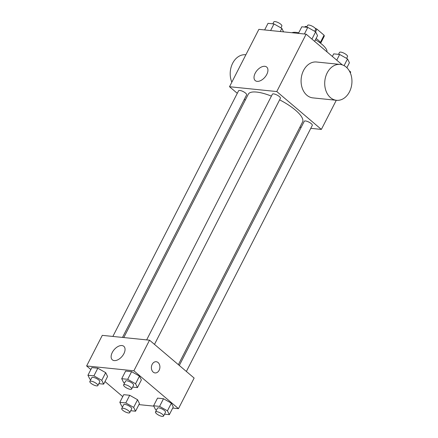 <?xml version="1.0" encoding="UTF-8"?>
<svg xmlns="http://www.w3.org/2000/svg" width="438" height="438" viewBox="0 0 438 438"><rect width="100%" height="100%" fill="white"/><g stroke="black" fill="none" stroke-linecap="round" stroke-linejoin="round"><path stroke-width="0.66" d="M304.897 27.101L305.231 26.444L306.967 26.625M315.563 31.799L316.926 29.132A10.709 3.241 -152.9 0 0 315.114 28.213M316.926 29.132L324.076 35.204A10.709 3.241 -152.9 0 1 324.131 36.447L320.698 43.154M305.231 26.444A10.709 3.241 -152.9 0 0 305.056 26.685L304.848 27.096M316.099 38.478A11.273 3.411 27.1 0 1 320.775 43.389M320.359 42.47L324.076 35.204M326.94 51.837A20.285 6.137 -152.9 0 0 315.448 39.759M298.732 32.801A20.285 6.137 -152.9 0 0 291.943 32.724M237.281 93.316L229.517 86.724L258.88 29.346L306.135 34.175L342.286 64.868M349.25 70.781L350.734 72.04L350.307 72.878M229.517 86.724L276.772 91.553L321.372 129.418L336.285 100.275M321.372 129.418L310.788 128.334M301.163 127.354L299.877 127.223M178.37 364.668L302.576 121.95A30.474 9.22 -152.9 0 0 279.625 99.853M271.407 96.114A30.474 9.22 -152.9 0 0 248.313 94.186L123.779 337.556M245.285 100.11L244.344 99.311M154.488 344.388L280.408 98.315A4.506 1.363 -152.9 0 0 277.019 95.046A4.506 1.363 -152.9 0 0 272.381 94.208L146.659 339.893M186.374 371.462L312.294 125.388A4.506 1.363 -152.9 0 0 308.905 122.12A4.506 1.363 -152.9 0 0 304.268 121.277L179.312 365.467M112.867 336.439L238.595 90.754A4.506 1.363 27.1 0 1 241.404 90.814A4.506 1.363 27.1 0 1 245.559 93.108A4.506 1.363 27.1 0 1 246.621 94.86L122.492 337.424M276.772 91.553L306.135 34.175M255.168 73.245A8.864 5.185 130.3 0 1 266.715 67.08A8.864 5.185 130.3 0 1 264.93 77.192A8.864 5.185 130.3 0 1 255.239 80.592A8.864 5.185 130.3 0 1 255.168 73.245M336.493 100.297L312.869 97.882A18.035 13.573 -84.2 0 1 301.202 78.566A18.035 13.573 -84.2 0 1 316.537 62.004L340.162 64.419A18.035 13.573 -84.2 0 1 346.157 67.058A18.035 13.573 -84.2 0 1 351.013 87.939A18.035 13.573 -84.2 0 1 336.493 100.297A18.035 13.573 -84.2 0 1 324.832 80.981A18.035 13.573 -84.2 0 1 340.162 64.419M245.866 54.783L245.652 54.761A18.035 13.573 95.8 0 0 232.605 63.357A18.035 13.573 95.8 0 0 231.844 82.185M90.852 369.552L86.625 365.96L102.284 335.36L149.539 340.189L194.138 378.054L178.48 408.654L172.714 408.068M153.787 406.13L138.928 404.613M124.562 383.069L123.62 382.538L121.726 378.7L125.64 371.052L131.608 371.659L139.47 376.105L141.364 379.943L139.47 376.105L135.556 383.759L137.45 387.597L132.626 387.104M122.662 406.694L121.72 406.157L119.826 402.319L123.74 394.671L129.708 395.284L137.57 399.73L139.465 403.562L137.57 399.73L133.656 407.378L135.55 411.216L130.727 410.724M86.625 365.96L133.88 370.789L178.48 408.654M122.739 396.625L104.989 381.553M156.448 410.143L155.506 409.612L153.612 405.774L157.527 398.126L163.494 398.733L171.357 403.179L173.251 407.017L171.357 403.179L167.442 410.833L169.336 414.666L164.513 414.173M90.776 379.62L89.834 379.084L87.939 375.251L91.854 367.597L97.822 368.21L105.684 372.656L107.578 376.494L105.684 372.656L101.769 380.304L103.664 384.142L98.84 383.65M133.88 370.789L149.539 340.189M112.276 352.48A8.864 5.185 130.3 0 1 123.823 346.316A8.864 5.185 130.3 0 1 122.038 356.433A8.864 5.185 130.3 0 1 112.347 359.833A8.864 5.185 130.3 0 1 112.276 352.48M156.218 361.717A5.634 4.243 -84.2 0 1 158.091 362.538A5.634 4.243 -84.2 0 1 159.613 369.064A5.634 4.243 -84.2 0 1 155.074 372.93A5.634 4.243 -84.2 0 1 151.428 366.891A5.634 4.243 -84.2 0 1 156.218 361.717A5.634 4.243 -84.2 0 1 158.096 362.538A5.634 4.243 -84.2 0 1 159.607 369.064A5.634 4.243 -84.2 0 1 155.074 372.93M87.939 375.251L93.907 375.859L101.769 380.304M97.855 385.571L99.815 381.75A4.506 1.363 -152.9 0 0 96.42 378.481A4.506 1.363 -152.9 0 0 91.788 377.644L89.828 381.465A4.506 1.363 -152.9 0 0 90.89 383.217A4.506 1.363 -152.9 0 0 95.046 385.511A4.506 1.363 -152.9 0 0 97.855 385.571A4.506 1.363 -152.9 0 0 94.466 382.308A4.506 1.363 -152.9 0 0 89.828 381.465M103.664 384.142L107.578 376.494M91.854 367.597L97.822 368.21L105.684 372.656M93.907 375.859L97.822 368.21M121.726 378.7L127.693 379.313L135.556 383.759M131.641 389.026L133.601 385.199A4.506 1.363 -152.9 0 0 130.206 381.936A4.506 1.363 -152.9 0 0 125.575 381.093L123.615 384.92A4.506 1.363 -152.9 0 0 124.677 386.672A4.506 1.363 -152.9 0 0 128.838 388.966A4.506 1.363 -152.9 0 0 131.641 389.026A4.506 1.363 -152.9 0 0 128.252 385.758A4.506 1.363 -152.9 0 0 123.615 384.92M137.45 387.597L141.364 379.943M125.64 371.052L131.608 371.659L139.47 376.105M127.693 379.313L131.608 371.659M119.826 402.319L125.794 402.933L133.656 407.378M129.741 412.645L131.701 408.824A4.506 1.363 -152.9 0 0 128.307 405.555A4.506 1.363 -152.9 0 0 123.675 404.712L121.715 408.539A4.506 1.363 -152.9 0 0 122.777 410.291A4.506 1.363 -152.9 0 0 126.932 412.585A4.506 1.363 -152.9 0 0 129.741 412.645A4.506 1.363 -152.9 0 0 126.352 409.377A4.506 1.363 -152.9 0 0 121.715 408.539M135.55 411.216L139.465 403.562M123.74 394.671L129.708 395.284L137.57 399.73M125.794 402.933L129.708 395.284M153.612 405.774L159.58 406.387L167.442 410.833M163.527 416.1L165.487 412.273A4.506 1.363 -152.9 0 0 162.093 409.004A4.506 1.363 -152.9 0 0 157.461 408.167L155.501 411.994A4.506 1.363 -152.9 0 0 156.563 413.746A4.506 1.363 -152.9 0 0 160.724 416.04A4.506 1.363 -152.9 0 0 163.527 416.1A4.506 1.363 -152.9 0 0 160.138 412.831A4.506 1.363 -152.9 0 0 155.501 411.994M169.336 414.666L173.251 407.017M157.527 398.126L163.494 398.733L171.357 403.179M159.58 406.387L163.494 398.733M264.645 29.932L268.023 23.334L273.991 23.942L281.853 28.388L283.572 31.87M280.243 31.531L281.853 28.388M270.613 30.545L273.991 23.942M280.911 27.857L281.853 26.006A4.506 1.363 -152.9 0 0 278.464 22.738A4.506 1.363 -152.9 0 0 273.827 21.9L272.841 23.827M298.431 33.387L301.809 26.784L307.777 27.397L315.639 31.843L317.534 35.681L314.621 41.375M311.927 39.092L315.639 31.843M304.399 34L307.777 27.397M314.698 31.306L315.645 29.461A4.506 1.363 -152.9 0 0 312.25 26.192A4.506 1.363 -152.9 0 0 307.618 25.355L306.633 27.276M332.371 56.447L333.696 53.858L339.664 54.471L347.526 58.916L349.42 62.749L346.88 67.72M344.087 65.64L347.526 58.916M336.751 60.165L339.664 54.471M346.584 58.38L347.531 56.535A4.506 1.363 -152.9 0 0 344.137 53.266A4.506 1.363 -152.9 0 0 339.505 52.429L338.519 54.35"/></g></svg>
